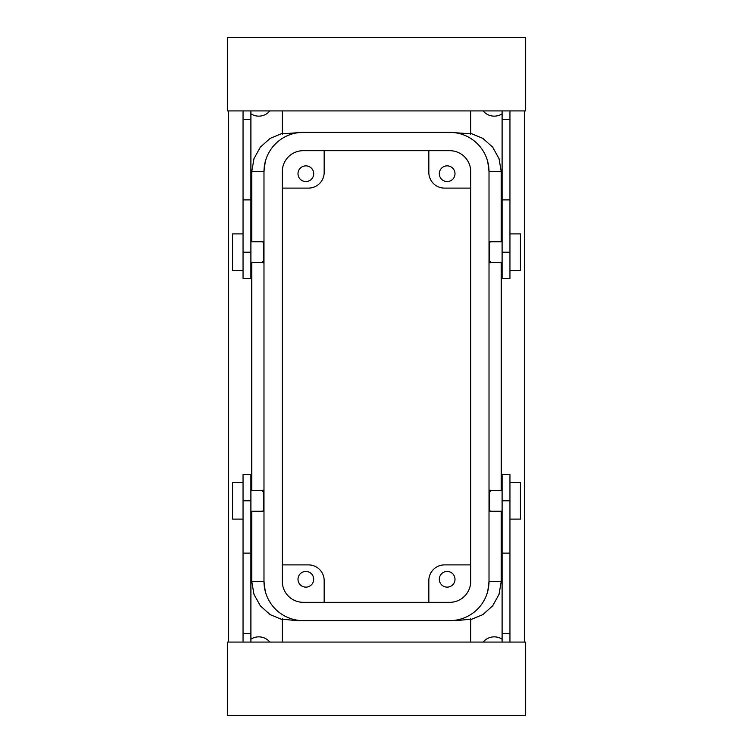 <?xml version="1.0" encoding="UTF-8"?>
<svg xmlns="http://www.w3.org/2000/svg" width="753" height="753" viewBox="0 0 753 753"><rect width="100%" height="100%" fill="white"/><g stroke="black" fill="none" stroke-linecap="round" stroke-linejoin="round"><path stroke-width="1.13" d="M449.767 150.685L303.233 150.685A20.933 20.933 0 0 0 282.3 171.618L282.3 581.382A20.933 20.933 0 0 0 303.233 602.315L449.767 602.315A20.933 20.933 0 0 0 470.7 581.382L470.7 171.618A20.933 20.933 0 0 0 449.767 150.685M428.834 150.685L428.834 172.409A15.7 15.7 0 0 0 444.534 188.109L470.7 188.109M443.385 180.598A7.85 7.85 0 0 0 454.04 177.473A7.85 7.85 0 0 0 450.915 166.827A7.85 7.85 0 0 0 440.26 169.952A7.85 7.85 0 0 0 443.385 180.598M282.3 188.109L308.466 188.109A15.7 15.7 0 0 0 324.166 172.409L324.166 150.685M265.225 591.152L263.983 581.382L251.766 581.382L251.766 511.259M251.766 490.325L251.766 262.675M251.766 241.741L251.766 171.618L253.968 158.657L260.34 147.146L270.148 138.383L282.3 133.356M250.9 511.259L262.957 511.259L263.174 509.969C263.71 504.068 263.239 484.555 262.741 491.605M250.9 241.741L262.957 241.741L263.174 243.031C263.71 248.932 263.239 268.445 262.741 261.395M283.683 619.314L296.654 620.632L449.767 620.632A39.25 39.25 0 0 0 489.017 581.382L487.775 591.152M303.271 620.632L303.233 620.632A39.25 39.25 0 0 1 263.983 581.382L263.983 171.618L265.225 161.848M487.775 161.848L489.017 171.618L501.234 171.618L501.234 241.741M501.234 262.675L501.234 490.325M501.234 511.259L501.234 581.382L499.032 594.343L492.66 605.854L482.852 614.617L470.7 619.644M502.1 511.259L490.043 511.259L489.827 509.969C489.29 504.068 489.761 484.555 490.259 491.605M502.1 241.741L490.043 241.741L489.827 243.031C489.29 248.932 489.761 268.445 490.259 261.395M283.683 133.686L303.233 132.368A39.25 39.25 0 0 0 263.983 171.618L251.766 171.618M501.234 581.382L489.017 581.382L489.017 171.618A39.25 39.25 0 0 0 449.767 132.368L296.654 132.368M469.317 619.314L456.346 620.632M324.166 602.315L324.166 580.591A15.7 15.7 0 0 0 308.466 564.891L282.3 564.891M302.085 180.598A7.85 7.85 0 0 1 298.96 169.952A7.85 7.85 0 0 1 309.615 166.827A7.85 7.85 0 0 1 312.74 177.473A7.85 7.85 0 0 1 302.085 180.598M428.834 602.315L428.834 580.591A15.7 15.7 0 0 1 444.534 564.891L470.7 564.891M450.915 572.402A7.85 7.85 0 0 0 440.26 575.527A7.85 7.85 0 0 0 443.385 586.173A7.85 7.85 0 0 0 454.04 583.048A7.85 7.85 0 0 0 450.915 572.402M228.658 110.917L228.658 642.083M243.05 642.083L243.05 474.625L250.9 474.625L250.9 642.083M243.05 633.555L250.9 633.555M227.35 642.083L525.65 642.083L525.65 715.35L227.35 715.35L227.35 642.083M502.1 642.083L502.1 633.555L509.95 633.555L509.95 642.083M509.95 500.792L502.1 500.792L502.1 474.625L509.95 474.625L509.95 633.555M502.1 500.792L502.1 633.555M509.95 519.109L520.417 519.109L520.417 482.475L509.95 482.475M509.95 110.917L509.95 278.375L502.1 278.375L502.1 110.917M509.95 119.445L502.1 119.445M525.65 110.917L227.35 110.917L227.35 37.65L525.65 37.65L525.65 110.917M250.9 110.917L250.9 119.445L243.05 119.445L243.05 110.917M243.05 252.208L250.9 252.208L250.9 278.375L243.05 278.375L243.05 119.445M250.9 252.208L250.9 119.445M243.05 233.891L232.583 233.891L232.583 270.525L243.05 270.525M302.085 586.173A7.85 7.85 0 0 1 298.96 575.527A7.85 7.85 0 0 1 309.615 572.402A7.85 7.85 0 0 1 312.74 583.048A7.85 7.85 0 0 1 302.085 586.173M509.95 270.525L520.417 270.525L520.417 233.891L509.95 233.891M243.05 519.109L232.583 519.109L232.583 482.475L243.05 482.475M483.144 642.083A14.392 14.392 0 0 1 502.1 639.184M502.1 113.816A14.392 14.392 0 0 1 483.144 110.917M524.342 110.917L524.342 642.083M250.9 639.184A14.392 14.392 0 0 1 269.856 642.083M269.856 110.917A14.392 14.392 0 0 1 250.9 113.816M469.317 133.686L449.729 132.368M501.234 171.618L499.032 158.657L492.66 147.146L482.852 138.383L470.7 133.356M251.766 581.382L253.968 594.343L260.34 605.854L270.148 614.617L282.3 619.644M243.05 500.792L250.9 500.792M243.05 553.116L250.9 553.116M502.1 553.116L509.95 553.116M509.95 252.208L502.1 252.208M509.95 199.884L502.1 199.884M250.9 199.884L243.05 199.884M250.9 262.675L262.957 262.675M282.3 618.693L282.3 642.083M470.7 618.693L470.7 642.083M502.1 490.325L490.043 490.325M282.3 110.917L282.3 134.307M470.7 110.917L470.7 134.307M490.043 262.675L502.1 262.675M262.957 490.325L250.9 490.325"/></g></svg>
